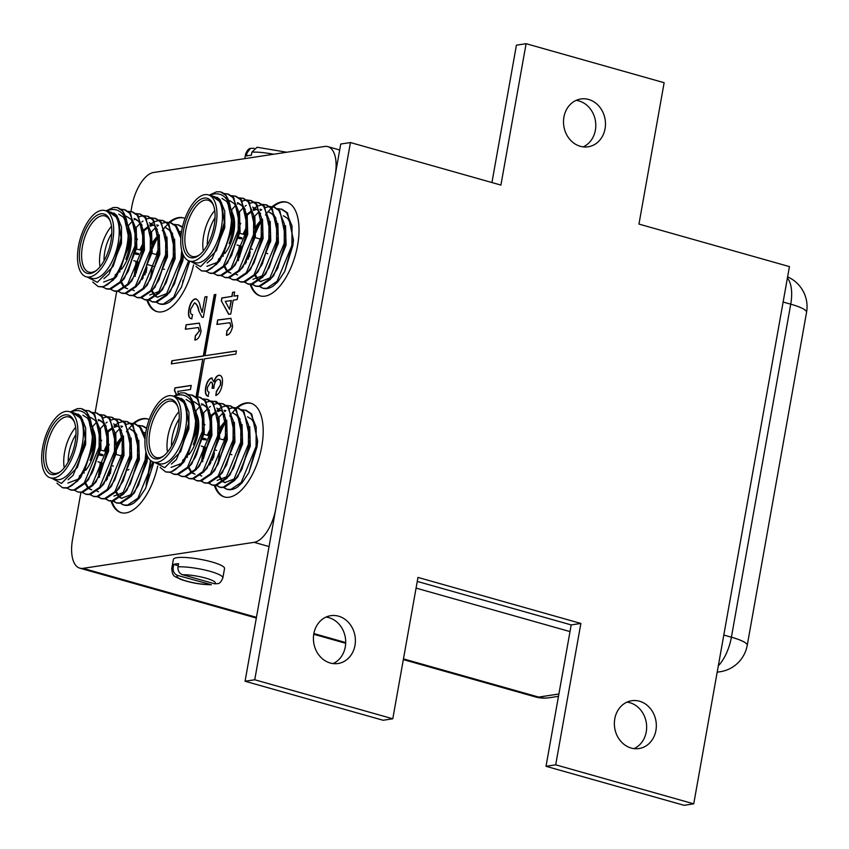 <?xml version="1.0" encoding="UTF-8"?>
<svg xmlns="http://www.w3.org/2000/svg" width="849" height="849" viewBox="0 0 849 849"><rect width="100%" height="100%" fill="white"/><g stroke="black" fill="none" stroke-linecap="round" stroke-linejoin="round"><path stroke-width="1.27" d="M605.061 128.708A24.186 20.907 -98.6 0 1 588.124 146.803A24.186 20.907 -98.6 0 1 563.916 117.077A24.186 20.907 -98.6 0 1 580.854 98.983A24.186 20.907 -98.6 0 1 605.061 128.708M576.11 100.384A24.186 20.907 -98.6 0 1 595.382 130.173A24.186 20.907 -98.6 0 1 583.189 146.877M354.978 645.399A24.186 20.907 -98.6 0 1 338.04 663.504A24.186 20.907 -98.6 0 1 313.833 633.779A24.186 20.907 -98.6 0 1 330.77 615.684A24.186 20.907 -98.6 0 1 354.978 645.399M326.027 617.085A24.186 20.907 -98.6 0 1 345.288 646.874A24.186 20.907 -98.6 0 1 333.095 663.578M655.916 730.448A24.186 20.907 -98.6 0 1 638.989 748.553A24.186 20.907 -98.6 0 1 614.782 718.827A24.186 20.907 -98.6 0 1 631.709 700.722A24.186 20.907 -98.6 0 1 655.916 730.448M626.976 702.123A24.186 20.907 -98.6 0 1 646.238 731.923A24.186 20.907 -98.6 0 1 634.044 748.616M693.739 803.833L555.692 764.822L580.875 623.442L417.973 577.416L392.79 718.785L254.742 679.773L350.446 142.547L500.91 185.071L526.093 43.692L664.141 82.703L638.957 224.083L789.432 266.607L693.739 803.833L684.061 805.308L546.013 766.297L571.197 624.917L417.262 581.416M392.79 718.785L383.111 720.26L245.064 681.248L340.757 144.022L350.446 142.547M491.942 182.535L516.415 45.167L526.093 43.692M546.013 766.297L555.692 764.822M571.197 624.917L580.875 623.442M245.064 681.248L254.742 679.773M99.8 455.244L102.644 455.595A8.119 3.799 -74.2 0 0 102.814 454.65L100.097 453.886M130.534 458.492A6.007 2.812 105.8 0 1 131.404 459.288M128.963 469.455A6.007 2.812 105.8 0 1 127.764 470.049A6.007 2.812 105.8 0 1 127.721 470.059M99.895 454.82L102.644 455.595M135.617 254.18L138.461 254.52A8.119 3.799 -74.2 0 0 138.631 253.586L135.914 252.811M135.713 253.745L138.461 254.52M238.877 238.463L241.721 238.813A8.119 3.799 -74.2 0 0 241.891 237.869L239.185 237.104M238.972 238.038L241.721 238.813M203.06 439.538L205.904 439.888A8.119 3.799 -74.2 0 0 206.074 438.944L203.367 438.18M203.155 439.103L205.904 439.888M173.737 564.436A25.969 4.776 10.1 0 1 175.764 563.959A25.969 4.776 10.1 0 1 178.577 563.704L178.014 566.845A25.969 4.776 10.1 0 1 206.668 570.443A25.969 4.776 10.1 0 1 222.863 577.904L224.539 568.469A25.969 4.776 -169.9 0 0 206.063 560.489A25.969 4.776 -169.9 0 0 176.889 557.676A25.969 4.776 -169.9 0 0 173.398 559.364L171.721 568.788A25.969 4.776 10.1 0 1 173.175 567.578L173.737 564.436L178.216 565.71M273.601 154.231A25.969 4.776 -169.9 0 0 251.888 152.141L251.325 155.282A25.969 4.776 -169.9 0 0 248.513 155.537A25.969 4.776 -169.9 0 0 246.486 156.014L247.048 152.873A25.969 4.776 -169.9 0 0 245.594 154.083C247.155 150.379 248.789 148.469 250.487 148.363L247.048 152.873M214.351 485.501A48.701 22.785 -74.2 0 0 224.338 496.952A48.701 22.785 -74.2 0 0 229.188 497.217A48.701 22.785 -74.2 0 0 260.77 451.35A48.701 22.785 -74.2 0 0 250.826 403.233A48.701 22.785 -74.2 0 0 245.977 402.967A48.701 22.785 -74.2 0 0 236.425 407.669M251.23 403.349A48.701 22.785 -74.2 0 0 246.804 403.201A48.701 22.785 -74.2 0 0 237.317 407.849M250.168 284.426A48.701 22.785 -74.2 0 0 260.155 295.887A48.701 22.785 -74.2 0 0 265.005 296.142A48.701 22.785 -74.2 0 0 296.588 250.285A48.701 22.785 -74.2 0 0 286.644 202.158A48.701 22.785 -74.2 0 0 281.794 201.892A48.701 22.785 -74.2 0 0 272.242 206.604M287.047 202.285A48.701 22.785 -74.2 0 0 282.621 202.126A48.701 22.785 -74.2 0 0 273.134 206.785M146.898 300.143A48.701 22.785 -74.2 0 0 156.895 311.594A48.701 22.785 -74.2 0 0 161.745 311.859A48.701 22.785 -74.2 0 0 193.561 264.941M184.997 218.469A48.701 22.785 -74.2 0 0 183.373 217.864A48.701 22.785 -74.2 0 0 178.534 217.599A48.701 22.785 -74.2 0 0 168.983 222.311M183.787 217.991A48.701 22.785 -74.2 0 0 179.362 217.843A48.701 22.785 -74.2 0 0 169.874 222.491M111.092 501.207A48.701 22.785 -74.2 0 0 121.078 512.658A48.701 22.785 -74.2 0 0 125.928 512.923A48.701 22.785 -74.2 0 0 157.744 466.005M149.18 419.544A48.701 22.785 -74.2 0 0 147.567 418.939A48.701 22.785 -74.2 0 0 142.717 418.674A48.701 22.785 -74.2 0 0 133.166 423.375M147.97 419.066A48.701 22.785 -74.2 0 0 143.545 418.907A48.701 22.785 -74.2 0 0 134.057 423.555M224.762 253.554A25.969 12.151 -74.2 0 0 233.125 214.744L232.01 211.868A29.216 13.669 105.8 0 1 229.113 243.61M220.379 257.512A29.216 13.669 105.8 0 1 218.405 259.242M204.163 198.104A30.84 14.433 105.8 0 1 213.322 204.853A30.84 14.433 105.8 0 1 199.09 255.209A30.84 14.433 105.8 0 1 193.53 257.799A30.84 14.433 105.8 0 1 183.522 230.291A30.84 14.433 105.8 0 1 204.163 198.104M213.619 205.691A29.216 13.669 -74.2 0 0 208.175 200.226A29.216 13.669 -74.2 0 0 205.267 200.067A29.216 13.669 -74.2 0 0 186.313 227.585A29.216 13.669 -74.2 0 0 192.288 256.462A29.216 13.669 -74.2 0 0 195.196 256.621A29.216 13.669 -74.2 0 0 199.78 254.658M189.497 261.067L195.015 262.628A34.416 16.099 -74.2 0 0 198.443 262.819A34.416 16.099 -74.2 0 0 220.761 230.408A34.416 16.099 -74.2 0 0 213.736 196.395L208.207 194.835A34.416 16.099 -74.2 0 0 204.779 194.654A34.416 16.099 -74.2 0 0 182.461 227.065A34.416 16.099 -74.2 0 0 189.497 261.067A34.416 16.099 -74.2 0 0 192.914 261.259A34.416 16.099 -74.2 0 0 215.243 228.848A34.416 16.099 -74.2 0 0 208.207 194.835M209.3 195.143L216.442 191.842L220.018 191.789A40.582 18.986 105.8 0 1 220.655 191.948A40.582 18.986 105.8 0 1 230.217 206.296C226.747 196.671 221.09 192.606 213.248 194.113L209.905 195.323M211.815 195.854L221.685 202.996L224.316 222.374L216.357 250.72L200.576 266.618L190.813 261.492M220.676 191.948L226.174 195.567L232.117 222.714L231.48 228.413L223.308 254.265L216.622 264.315L206.233 271.287L201.5 270.873L196.002 266.374M230.217 206.296C236.224 229.495 219.679 269.812 205.278 271.022L201.5 270.873M277.57 208.663L282.048 209.3L287.535 212.908L293.467 240.055L292.831 245.743L284.67 271.595L277.973 281.656L273.198 286.071A40.582 18.986 105.8 0 1 267.233 288.522A40.582 18.986 105.8 0 1 263.19 288.31A40.582 18.986 105.8 0 1 259.762 286.484M281.093 209.024L286.569 212.643L292.035 226.067L291.876 245.478L277.018 281.38L266.628 288.352L262.861 288.214L259.709 286.495M269.897 206.487L274.386 207.135L279.862 210.743L285.795 237.879L285.168 243.578L276.997 269.43L270.3 279.48L259.921 286.463L256.143 286.315L252.047 284.33M255.666 286.166L252.588 284.224M256.016 229.909L261.768 220.634M273.42 206.859L278.907 210.467L284.362 223.903L284.203 243.313L269.345 279.215L258.966 286.187L255.188 286.049M255.093 229.57L261.619 219.297M262.235 204.322L266.713 204.959L272.189 208.578L278.132 235.714L277.496 241.413L269.324 267.265L262.638 277.315L252.249 284.298L248.481 284.15L244.374 282.165M248.004 284.001L244.915 282.059M240.225 252.885L241.53 246.252M245.149 234.802L245.711 233.422M265.758 204.694L271.234 208.302L276.7 221.738L276.541 241.137L261.672 277.05L251.293 284.022L247.515 283.874M238.473 260.632L238.58 258.733M238.813 256.058L240.564 245.987M244.194 234.526L246.199 229.888M254.742 216.155L258.733 211.963M260.463 210.52L261.683 209.639M265.44 207.57L269.366 206.53M254.562 202.158L259.041 202.794L264.527 206.403L270.46 233.549L269.823 239.248L261.662 265.1L254.965 275.15L244.586 282.123L240.808 281.985L236.701 279.99M240.331 281.826L237.253 279.894M247.239 215.232L251.516 210.541M253.087 209.162L254.689 207.931M254.87 207.803L257.534 206.211M258.138 205.925L262.118 204.705M258.085 202.529L263.561 206.137L269.027 219.573L268.868 238.972L254.01 274.874L243.621 281.857L239.853 281.709M239.853 225.049L240.723 223.414M246.889 199.993L251.378 200.629L256.854 204.238L262.787 231.384L262.161 237.073L253.989 262.935L247.292 272.985L236.913 279.958L233.135 279.809L229.039 277.825M250.413 200.353L255.899 203.972L261.354 217.397L261.195 236.807L246.337 272.709L235.958 279.692L232.18 279.544M223.138 256.302L223.181 255.326M239.407 211.815L243.886 207.209M245.117 206.19L246.242 205.373M250.105 203.229L254.031 202.2M239.227 197.817L243.705 198.464L249.182 202.073L255.125 229.209L254.488 234.908L246.316 260.76L239.63 270.82L229.241 277.793L225.473 277.644L221.366 275.66M242.75 198.188L248.226 201.807L253.692 215.232L253.533 234.642L238.665 270.544L228.285 277.517L224.507 277.379M231.735 209.65L235.725 205.469M237.455 204.025L238.569 203.198M242.432 201.064L246.114 200.067M231.554 195.652L236.033 196.289L241.519 199.908L247.452 227.044L246.815 232.743L238.654 258.595L231.957 268.645L221.578 275.628L217.8 275.479L213.693 273.495M235.077 196.023L240.554 199.632L246.019 213.067L245.86 232.467L231.002 268.38L220.613 275.352L216.845 275.203M223.881 193.487L228.37 194.124L233.846 197.743L239.779 224.879L239.153 230.578L230.981 256.43L224.285 266.48L213.906 273.452L210.127 273.314L206.031 271.33M227.405 193.859L232.891 197.467L238.346 210.902L238.187 230.302L223.329 266.215L212.95 273.187L209.172 273.038M277.994 208.971L281.571 209.172M262.659 204.641L266.225 204.842M247.324 200.3L250.89 200.502M239.651 198.135L243.217 198.337M231.979 195.97L235.555 196.172M224.316 193.805L227.882 194.007M188.945 454.618A25.969 12.151 -74.2 0 0 197.308 415.808L196.193 412.932A29.216 13.669 105.8 0 1 193.296 444.674M184.562 458.577A29.216 13.669 105.8 0 1 182.588 460.307M168.346 399.179A30.84 14.433 105.8 0 1 177.505 405.928A30.84 14.433 105.8 0 1 163.273 456.274A30.84 14.433 105.8 0 1 157.723 458.874A30.84 14.433 105.8 0 1 147.705 431.356A30.84 14.433 105.8 0 1 168.346 399.179M177.802 406.756A29.216 13.669 -74.2 0 0 172.358 401.301A29.216 13.669 -74.2 0 0 169.45 401.142A29.216 13.669 -74.2 0 0 150.496 428.66A29.216 13.669 -74.2 0 0 156.471 457.526A29.216 13.669 -74.2 0 0 159.379 457.685A29.216 13.669 -74.2 0 0 163.963 455.722M153.68 462.143L159.198 463.703A34.416 16.099 -74.2 0 0 162.626 463.883A34.416 16.099 -74.2 0 0 184.944 431.472A34.416 16.099 -74.2 0 0 177.919 397.47L172.389 395.91A34.416 16.099 -74.2 0 0 168.962 395.719A34.416 16.099 -74.2 0 0 146.644 428.129A34.416 16.099 -74.2 0 0 153.68 462.143A34.416 16.099 -74.2 0 0 157.107 462.323A34.416 16.099 -74.2 0 0 179.426 429.912A34.416 16.099 -74.2 0 0 172.389 395.91M173.483 396.218L180.625 392.917L184.201 392.864A40.582 18.986 105.8 0 1 184.838 393.013A40.582 18.986 105.8 0 1 194.4 407.371C190.929 397.735 185.273 393.681 177.441 395.188L174.087 396.387M175.998 396.929L185.867 404.06L188.499 423.449L180.54 451.795L164.759 467.682L154.996 462.567M184.838 393.013L190.356 396.642L196.299 423.778L195.663 429.477L187.491 455.329L180.805 465.379L170.416 472.362L165.682 471.938L160.185 467.438M194.4 407.371C200.406 430.57 183.862 470.887 169.46 472.086L165.682 471.938M241.753 409.727L246.231 410.364L251.718 413.983L257.65 441.119L257.024 446.818L248.853 472.67L242.156 482.72L237.38 487.135A40.582 18.986 105.8 0 1 231.416 489.597A40.582 18.986 105.8 0 1 227.373 489.374A40.582 18.986 105.8 0 1 223.945 487.559M245.276 410.099L250.752 413.707L256.218 427.143L256.058 446.542L241.201 482.455L230.811 489.427L227.044 489.279L223.892 487.57M234.08 407.562L238.569 408.199L244.045 411.807L249.988 438.954L249.351 444.653L241.18 470.505L234.483 480.555L224.104 487.528L220.326 487.39L216.23 485.395M219.859 487.23L216.771 485.299M220.199 430.984L225.951 421.698M237.603 407.923L243.09 411.542L248.545 424.978L248.396 444.377L233.528 480.279L223.149 487.262L219.371 487.114M219.275 430.645L225.813 420.372M226.418 405.398L230.896 406.034L236.372 409.642L242.315 436.789L241.678 442.478L233.507 468.33L226.821 478.39L216.431 485.363L212.664 485.214L208.557 483.23M212.186 485.066L209.098 483.123M204.407 453.95L205.713 447.327M209.342 435.866L209.894 434.486M229.941 405.758L235.417 409.377L240.883 422.802L240.723 442.212L225.855 478.114L215.476 485.087L211.698 484.949M202.656 461.707L202.762 459.808M202.996 457.123L204.758 447.052M208.376 435.601L210.382 430.963M218.925 417.22L222.916 413.038M224.645 411.595L225.866 410.704M229.623 408.634L233.549 407.605M218.745 403.222L223.223 403.869L228.71 407.478L234.642 434.614L234.016 440.313L225.845 466.165L219.148 476.215L208.769 483.198L204.991 483.049L200.884 481.065M204.513 482.901L201.436 480.959M203.866 427.174L203.304 432.905L196.289 455.234M211.433 416.307L215.699 411.606M217.27 410.226L218.872 409.006M219.053 408.878L221.727 407.287M222.321 407L226.301 405.78M222.268 403.593L227.744 407.202L233.21 420.637L233.05 440.047L218.193 475.949L207.803 482.922L204.036 482.784M204.036 426.124L204.906 424.489M211.072 401.057L215.561 401.694L221.037 405.313L226.98 432.449L226.343 438.148L218.172 464L211.475 474.05L201.096 481.033L197.318 480.884L193.222 478.9M214.595 401.428L220.082 405.037L225.537 418.472L225.388 437.872L210.52 473.784L200.141 480.757L196.363 480.608M187.321 457.367L187.364 456.401M203.59 412.89L208.069 408.273M209.31 407.255L210.425 406.438M214.288 404.304L218.214 403.264M203.41 398.892L207.888 399.529L213.364 403.137L219.307 430.284L218.671 435.983L210.499 461.835L203.813 471.885L193.423 478.857L189.656 478.719L185.549 476.724M206.933 399.263L212.409 402.872L217.875 416.307L217.715 435.707L202.847 471.609L192.468 478.592L188.69 478.443M195.917 410.725L199.908 406.533M201.638 405.09L202.762 404.273M206.615 402.129L210.297 401.131M195.737 396.727L200.215 397.364L205.702 400.972L211.634 428.119L211.008 433.807L202.837 459.67L196.14 469.72L185.761 476.692L181.983 476.544L177.876 474.559M199.26 397.088L204.736 400.707L210.202 414.132L210.043 433.542L195.185 469.444L184.795 476.427L181.028 476.278M188.064 394.552L192.553 395.199L198.029 398.807L203.972 425.943L203.335 431.642L195.164 457.494L188.467 467.555L178.088 474.527L174.31 474.379L170.214 472.394M191.587 394.923L197.074 398.542L202.529 411.967L202.38 431.377L187.512 467.279L177.133 474.251L173.355 474.113M242.177 410.046L245.754 410.247M226.842 405.705L230.419 405.907M211.507 401.375L215.073 401.577M203.834 399.21L207.411 399.401M196.161 397.035L199.738 397.236M188.499 394.87L192.065 395.072M121.503 269.26A25.969 12.151 -74.2 0 0 129.865 230.45L128.751 227.574A29.216 13.669 105.8 0 1 125.843 259.316M117.12 273.219A29.216 13.669 105.8 0 1 115.146 274.949M100.904 213.821A30.84 14.433 105.8 0 1 110.062 220.56A30.84 14.433 105.8 0 1 95.831 270.916A30.84 14.433 105.8 0 1 90.27 273.505A30.84 14.433 105.8 0 1 80.262 245.998A30.84 14.433 105.8 0 1 100.904 213.821M110.359 221.398A29.216 13.669 -74.2 0 0 104.915 215.933A29.216 13.669 -74.2 0 0 102.007 215.773A29.216 13.669 -74.2 0 0 83.053 243.292A29.216 13.669 -74.2 0 0 89.028 272.168A29.216 13.669 -74.2 0 0 91.936 272.327A29.216 13.669 -74.2 0 0 96.521 270.364M86.227 276.774L91.756 278.334A34.416 16.099 -74.2 0 0 95.184 278.525A34.416 16.099 -74.2 0 0 117.502 246.114A34.416 16.099 -74.2 0 0 110.466 212.112L104.947 210.552A34.416 16.099 -74.2 0 0 101.519 210.361A34.416 16.099 -74.2 0 0 79.201 242.772A34.416 16.099 -74.2 0 0 86.227 276.774A34.416 16.099 -74.2 0 0 89.654 276.965A34.416 16.099 -74.2 0 0 111.983 244.554A34.416 16.099 -74.2 0 0 104.947 210.552M106.04 210.86L113.182 207.559L116.759 207.496A40.582 18.986 105.8 0 1 117.395 207.655A40.582 18.986 105.8 0 1 126.957 222.013C123.476 212.377 117.831 208.313 109.988 209.82L106.645 211.03M108.555 211.571L118.425 218.702L121.046 238.091L113.087 266.437L97.306 282.324L87.553 277.198M117.395 207.655L122.914 211.284L128.857 238.42L128.22 244.119L120.049 269.971L113.352 280.021L102.973 286.994L98.24 286.58L92.743 282.08M126.957 222.013C132.953 245.212 116.419 285.529 102.018 286.729L98.24 286.58M189.624 261.11L181.399 287.312L174.714 297.362L169.938 301.777A40.582 18.986 105.8 0 1 163.963 304.239A40.582 18.986 105.8 0 1 159.93 304.016A40.582 18.986 105.8 0 1 156.503 302.202M188.669 260.792L173.748 297.086L163.369 304.069L159.591 303.921L156.449 302.202M182.556 253.331L181.909 259.285L173.737 285.137L167.041 295.197L156.662 302.17L152.884 302.021L148.777 300.037M152.406 301.873L149.328 299.93M152.756 245.616L158.508 236.34M181.728 250.529L180.943 259.019L166.086 294.921L155.696 301.894L151.929 301.756M151.833 245.276L158.36 235.003M158.965 220.029L163.454 220.676L168.93 224.285L174.873 251.421L174.236 257.12L166.064 282.972L159.368 293.022L148.989 300.005L145.211 299.856L141.114 297.872M144.744 299.708L141.656 297.766M136.965 268.592L138.27 261.97M141.889 250.508L142.452 249.128M162.499 220.4L167.975 224.009L173.429 237.444L173.281 256.854L158.413 292.756L148.034 299.729L144.256 299.591M135.214 276.339L135.309 274.45M135.553 271.765L137.305 261.694M140.934 250.232L142.94 245.594M151.483 231.862L155.473 227.681M157.203 226.237L158.413 225.346M162.18 223.276L166.107 222.247M151.302 217.864L155.781 218.501L161.257 222.12L167.2 249.256L166.563 254.955L158.392 280.807L151.706 290.857L141.316 297.84L137.549 297.691L133.442 295.707M137.071 297.543L133.983 295.601M143.98 230.939L148.257 226.248M149.817 224.868L151.43 223.637M151.61 223.52L154.274 221.918M154.879 221.631L158.859 220.411M154.826 218.235L160.302 221.844L165.767 235.279L165.608 254.679L150.74 290.591L140.361 297.564L136.583 297.415M136.593 240.755L137.464 239.121M143.63 215.699L148.108 216.336L153.595 219.944L159.527 247.091L158.901 252.79L150.729 278.642L144.033 288.692L133.654 295.664L129.876 295.526L125.769 293.531M147.153 216.071L152.629 219.679L158.094 233.114L157.935 252.514L143.078 288.416L132.688 295.399L128.921 295.25M119.868 272.009L119.921 271.043M136.148 227.532L140.616 222.916M141.857 221.897L142.982 221.08M146.845 218.936L150.772 217.906M135.957 213.534L140.446 214.171L145.922 217.779L151.865 244.926L151.228 250.614L143.057 276.477L136.36 286.527L125.981 293.499L122.203 293.351L118.107 291.366M139.48 213.895L144.967 217.514L150.422 230.939L150.273 250.349L135.405 286.251L125.026 293.234L121.248 293.085M128.475 225.356L132.465 221.175M134.195 219.732L135.309 218.915M139.172 216.771L142.844 215.773M128.295 211.359L132.773 212.006L138.249 215.614L144.192 242.75L143.555 248.449L135.384 274.301L128.698 284.362L118.308 291.334L114.541 291.186L110.434 289.201M131.818 211.73L137.294 215.349L142.759 228.774L142.6 248.184L127.732 284.086L117.353 291.058L113.575 290.92M120.622 209.194L125.1 209.83L130.587 213.449L136.519 240.585L135.893 246.284L127.721 272.136L121.025 282.186L110.646 289.169L106.868 289.021L102.761 287.036M124.145 209.565L129.621 213.173L135.087 226.609L134.927 246.008L120.07 281.921L109.68 288.893L105.913 288.745M174.735 224.677L178.311 224.879M174.31 224.369L178.789 225.006L182.493 226.916M177.834 224.73L182.386 227.383M166.637 222.205L171.116 222.841L176.603 226.45L181.07 235.353M170.161 222.565L175.647 226.184L180.837 238.155M159.4 220.347L162.966 220.549M144.054 216.017L147.63 216.208M136.392 213.842L139.958 214.044M128.719 211.677L132.295 211.879M121.046 209.512L124.623 209.714M85.685 470.325A25.969 12.151 -74.2 0 0 94.048 431.525L92.934 428.639A29.216 13.669 105.8 0 1 90.036 460.391M81.302 474.283A29.216 13.669 105.8 0 1 79.328 476.013M65.086 414.885A30.84 14.433 105.8 0 1 74.245 421.635A30.84 14.433 105.8 0 1 60.014 471.991A30.84 14.433 105.8 0 1 54.453 474.58A30.84 14.433 105.8 0 1 44.445 447.062A30.84 14.433 105.8 0 1 65.086 414.885M74.542 422.473A29.216 13.669 -74.2 0 0 69.098 417.008A29.216 13.669 -74.2 0 0 66.19 416.848A29.216 13.669 -74.2 0 0 47.236 444.367A29.216 13.669 -74.2 0 0 53.211 473.243A29.216 13.669 -74.2 0 0 56.119 473.402A29.216 13.669 -74.2 0 0 60.704 471.428M50.42 477.849L55.938 479.409A34.416 16.099 -74.2 0 0 59.366 479.589A34.416 16.099 -74.2 0 0 81.684 447.19A34.416 16.099 -74.2 0 0 74.648 413.176L69.13 411.616A34.416 16.099 -74.2 0 0 65.702 411.425A34.416 16.099 -74.2 0 0 43.384 443.836A34.416 16.099 -74.2 0 0 50.42 477.849A34.416 16.099 -74.2 0 0 53.837 478.029A34.416 16.099 -74.2 0 0 76.166 445.629A34.416 16.099 -74.2 0 0 69.13 411.616M70.223 411.924L77.365 408.624L80.942 408.571A40.582 18.986 105.8 0 1 81.578 408.719A40.582 18.986 105.8 0 1 91.14 423.078C87.659 413.452 82.013 409.388 74.171 410.895L70.828 412.094M72.738 412.635L82.608 419.777L85.24 439.156L77.28 467.502L61.499 483.389L51.736 478.274M81.578 408.719L87.097 412.349L93.04 439.485L92.403 445.184L84.231 471.036L77.535 481.096L67.156 488.069L63.378 487.92M91.14 423.078C97.136 446.277 80.602 486.594 66.201 487.793L62.423 487.655L56.925 483.145M153.807 462.174L145.593 488.377L138.896 498.427L134.121 502.841A40.582 18.986 105.8 0 1 128.157 505.304A40.582 18.986 105.8 0 1 124.113 505.081A40.582 18.986 105.8 0 1 120.685 503.266M152.862 461.856L137.931 498.161L127.552 505.134L123.784 504.985L120.632 503.277M146.739 454.395L146.092 460.36L137.92 486.212L131.224 496.262L120.845 503.234L117.066 503.096L112.97 501.112M116.589 502.948L113.511 501.006M116.939 446.691L122.691 437.405M145.911 451.604L145.126 460.084L130.268 495.996L119.889 502.969L116.111 502.82M116.016 446.351L122.543 436.078M123.158 421.104L127.637 421.741L133.113 425.349L139.056 452.496L138.419 458.195L130.247 484.047L123.551 494.097L113.172 501.069L109.394 500.921L105.297 498.936M108.927 500.772L105.838 498.841M101.148 469.656L102.453 463.034M106.072 451.572L106.634 450.193M108.088 446.935L109.277 444.526M126.681 421.465L132.157 425.084L137.623 438.509L137.464 457.919L122.596 493.821L112.217 500.804L108.439 500.655M99.397 477.414L99.503 475.514M99.736 472.84L101.487 462.758M105.117 451.307L107.123 446.67M115.666 432.937L119.656 428.745M121.386 427.302L122.606 426.41M126.363 424.341L130.29 423.311M115.485 418.939L119.964 419.576L125.45 423.184L131.383 450.331L130.746 456.019L122.585 481.871L115.889 491.932L105.509 498.904L101.731 498.756L97.624 496.771M101.254 498.607L98.176 496.665M100.606 442.881L100.033 448.612L93.029 470.94M108.163 432.014L112.439 427.323M114.01 425.933L115.613 424.712M115.793 424.585L118.457 422.993M119.062 422.706L123.041 421.486M119.009 419.3L124.485 422.919L129.95 436.344L129.791 455.754L114.923 491.656L104.544 498.628L100.766 498.49M100.776 441.83L101.647 440.196M107.812 416.763L112.301 417.411L117.778 421.019L123.71 448.155L123.084 453.854L114.912 479.706L108.216 489.756L97.837 496.739L94.059 496.591L89.962 494.606M111.336 417.135L116.822 420.743L122.277 434.179L122.118 453.589L107.261 489.491L96.882 496.463L93.103 496.325M84.051 473.073L84.104 472.108M100.331 428.596L104.809 423.98M106.04 422.972L107.165 422.144M111.028 420.011L114.955 418.982M100.15 414.599L104.629 415.235L110.105 418.854L116.048 445.99L115.411 451.689L107.239 477.541L100.543 487.591L90.164 494.574L86.386 494.426L82.289 492.441M103.674 414.97L109.15 418.578L114.615 432.014L114.456 451.413L99.588 487.326L89.209 494.298L85.431 494.15M92.658 426.431L96.648 422.24M98.378 420.796L99.492 419.979M103.355 417.846L107.027 416.838M92.477 412.434L96.956 413.07L102.442 416.679L108.375 443.825L107.738 449.524L99.577 475.376L92.881 485.426L82.502 492.399L77.768 491.985M96.001 412.805L101.477 416.413L106.942 429.849L106.783 449.248L91.915 485.15L81.536 492.133L77.758 491.985L74.616 490.266M84.804 410.269L89.294 410.905L94.77 414.514L100.702 441.66L100.076 447.349L91.904 473.211L85.208 483.261L74.829 490.234L71.051 490.085L66.954 488.101M88.328 410.629L93.815 414.248L99.269 427.673L99.11 447.083L84.253 482.985L73.874 489.969L70.096 489.82M138.918 425.752L142.494 425.954M138.493 425.434L142.972 426.071L146.675 427.992M142.016 425.805L146.569 428.458M130.82 423.269L135.309 423.906L140.785 427.525L145.253 436.418M134.344 423.64L139.83 427.249L145.03 439.22M123.583 421.412L127.148 421.613M108.248 417.082L111.813 417.284M100.575 414.917L104.14 415.119M92.902 412.741L96.478 412.943M85.24 410.576L88.805 410.778M191.672 318.768C188.807 318.417 187.873 315.255 188.892 309.28C190.006 303.411 192.086 299.93 195.132 298.827C197.785 299.368 199.494 301.968 200.258 306.616L202.158 312.474L204.927 296.938L207.018 296.619L203.314 317.388L201.945 317.186L198.592 310.564C197.944 306.478 196.554 303.921 194.432 302.891L190.76 309.089C190.155 312.814 190.77 314.671 192.606 314.661L191.672 318.768L190.876 318.64M203.314 317.388L201.945 317.186L198.592 310.564M195.153 302.976L194.432 302.891M192.023 314.661L192.606 314.661M191.948 318.842C189.083 318.492 188.149 315.34 189.168 309.365C190.282 303.496 192.362 300.005 195.408 298.901L196.13 298.869M176.284 394.456L174.416 390.508L174.883 387.887L191.205 385.404L190.473 389.479L177.759 391.41L178.332 393.543M232.647 326.186C231.448 331.917 229.368 334.952 226.396 335.281L226.938 330.834L230.801 326.292L229.877 322.716L216.888 324.435L217.684 319.956L230.886 318.311L232.647 326.186M197.626 396.77L204.386 358.862L235.852 354.075L236.404 350.934L204.949 355.72L215.858 294.454L214.245 294.699L203.335 355.964L171.869 360.751L171.307 363.892L202.773 359.106L196.077 396.706M220.538 430.326A48.701 22.785 -74.2 0 0 220.199 431.112M212.897 456.72A48.701 22.785 -74.2 0 0 212.462 460.19M256.356 229.262A48.701 22.785 -74.2 0 0 256.016 230.047M248.715 255.645A48.701 22.785 -74.2 0 0 248.269 259.115M153.096 244.968A48.701 22.785 -74.2 0 0 152.756 245.754M145.455 271.351A48.701 22.785 -74.2 0 0 145.009 274.821M117.279 446.033A48.701 22.785 -74.2 0 0 116.939 446.818M109.638 472.426A48.701 22.785 -74.2 0 0 109.192 475.896M80.888 492.547L72.547 539.38A32.464 15.186 -74.2 0 0 79.859 568.172A32.464 15.186 -74.2 0 0 83.085 568.342L254.116 542.331A32.464 15.186 -74.2 0 0 275.851 508.455L335.164 175.435A32.464 15.186 -74.2 0 0 327.863 146.654A32.464 15.186 -74.2 0 0 324.626 146.474L153.605 172.496A32.464 15.186 -74.2 0 0 131.871 206.36L130.948 211.528M116.706 291.483L95.13 412.593M237.922 295.484L237.189 299.559L233.22 300.164L230.748 314.013L228.657 314.332L221.302 300.79L221.812 297.935L231.851 296.407L232.573 292.332L234.664 292.014L233.942 296.089L237.922 295.484M208.154 396.303C205.691 395.687 204.853 392.8 205.628 387.643C206.689 382.305 208.61 379.079 211.39 377.975L213.852 381.817C215.126 377.826 216.824 375.629 218.936 375.247C222.024 375.407 223.117 378.643 222.183 384.947C221.005 390.667 218.883 394.201 215.826 395.528L216.336 391.485L220.326 385.085C220.878 381.201 220.167 379.27 218.193 379.323C216.251 379.885 214.882 382.029 214.097 385.733L213.852 388.333L212.038 388.205L212.165 387.611C212.802 384.119 212.324 382.262 210.732 382.039L207.538 387.229C207.082 390.285 207.602 391.941 209.087 392.196L207.931 396.239M219.095 379.397L218.193 379.323M211.443 382.114L210.732 382.039M208.43 396.377C205.967 395.772 205.129 392.885 205.904 387.717C206.965 382.379 208.886 379.153 211.666 378.049L212.101 378.007M213.852 381.817L214.128 381.891C215.402 377.901 217.1 375.714 219.212 375.322L219.997 375.29M201.096 330.993C199.897 336.724 197.817 339.749 194.845 340.078L195.387 335.631L199.25 331.089L198.316 327.523L185.337 329.242L186.133 324.764L199.335 323.108L201.096 330.993M211.719 417.368L211.921 415.713M214.213 401.322L216.092 401.397L217.503 402.468M204.949 355.72L236.383 351.051M78.012 414.025L80.931 416.392L85.696 427.917L85.653 444.547L73.12 475.323L68.09 479.77M92.764 427.206L93.326 446.712L80.793 477.488L78.83 479.547M100.437 429.382L100.999 448.877L88.466 479.653L86.492 481.712M99.195 419.788L103.939 422.898L106.231 426.357M108.11 431.547L108.661 451.042L96.128 481.818L94.165 483.877M115.772 433.712L116.334 453.217L103.801 483.994L101.838 486.053M91.819 489.873L89.548 488.727M87.925 487.114L85.664 482.731M113.575 423.853L119.285 427.227L121.566 430.698M123.445 435.877L124.007 455.382L111.474 486.159L109.5 488.217M108.152 431.918L112.875 428.119M114.435 427.27L117.576 426.177M120.855 426.018L122.203 426.294M131.117 438.052L131.669 457.547L119.136 488.324L117.173 490.382M99.683 472.946L101.254 462.694M104.947 451.254L107.144 446.51M137.825 439.941L133.664 431.292L128.921 428.193L134.62 431.568L136.901 435.028M138.78 440.217L139.342 459.712L126.809 490.489L124.845 492.547M107.218 479.345L107.802 476.427M116.992 444.77L122.659 437.129M147.567 456.359L147.015 461.888L134.482 492.653L132.508 494.723M122.023 498.384L120.218 497.387M118.605 495.784L116.334 491.401M145.699 433.022L144.256 432.523L145.688 433.064M85.218 439.411L84.698 444.271L77.482 467.099M82.905 415.182L87.649 418.292L91.809 426.941M92.934 440.716L92.371 446.447L84.794 469.932M77.864 479.271L67.856 483.102M90.567 417.358L95.311 420.457L99.482 429.106M91.904 473.211L92.467 472.097M98.24 419.523L102.984 422.622L107.144 431.271M108.279 445.046L107.706 450.777L100.14 474.262M115.942 447.211L115.379 452.942L108.332 475.44M90.864 489.597L89.294 488.928M87.362 487.305L85.059 483.431M123.614 449.386L123.041 455.106L114.912 479.706M98.526 491.773L96.966 491.093M108.014 430.857L112.535 427.482M114.244 426.654L117.162 425.805M131.287 451.551L130.714 457.282L123.147 480.767M98.601 475.122L100.299 462.429M103.992 450.989L107.388 443.995M139.056 452.496L138.387 459.447L130.247 484.047M123.88 492.282L113.872 496.103M106.305 480.736L106.263 479.356M116.971 442.998L122.532 435.983M146.622 455.881L146.049 461.612L138.483 485.097M131.553 494.447L121.534 498.267L119.974 497.599M118.032 495.975L115.74 492.102M145.593 488.377L153.881 462.196M64.237 467.81A29.216 13.669 105.8 0 1 75.657 427.408M75.964 434.486A25.969 12.151 -74.2 0 0 68.207 461.941M113.819 212.961L116.748 215.328L121.513 226.842L121.471 243.472L108.937 274.248L103.907 278.705M128.581 226.142L129.144 245.648L116.61 276.413L114.636 278.483M136.254 228.307L136.816 247.812L124.283 278.589L122.309 280.648M135.012 218.724L139.756 221.833L142.048 225.293M143.927 230.472L144.479 249.977L131.945 280.754L129.982 282.813M151.589 232.647L152.151 252.142L139.618 282.919L137.644 284.977M127.637 288.798L125.365 287.652M123.742 286.039L121.481 281.666M149.392 222.788L155.102 226.163L157.383 229.623M159.262 234.812L159.824 254.318L147.291 285.084L145.317 287.142M143.969 230.854L148.681 227.054M150.252 226.195L153.393 225.112M156.672 224.953L158.02 225.229M166.935 236.977L167.486 256.483L154.953 287.259L152.99 289.318M135.5 271.882L137.071 261.63M140.764 250.19L142.961 245.435M173.642 238.877L169.482 230.228L164.738 227.118L170.437 230.493L172.718 233.963M174.597 239.142L175.159 258.648L162.626 289.424L160.652 291.483M143.035 278.27L143.046 276.487M152.799 243.695L158.476 236.054M183.384 255.294L182.832 260.813L170.299 291.589L168.325 293.648M157.84 297.32L156.036 296.322M154.422 294.709L152.151 290.337M150.835 276.212L152.417 265.96M156.099 254.52L158.296 249.776M181.516 231.957L180.073 231.459L181.506 232M121.036 238.346L120.516 243.207L113.299 266.024M118.722 214.118L123.466 217.227L127.626 225.866M128.751 239.641L128.188 245.372L120.611 268.857M113.681 278.207L103.663 282.027M126.384 216.283L131.128 219.392L135.299 228.041M136.424 241.816L135.851 247.537L128.284 271.022M134.057 218.448L138.801 221.557L142.961 230.206M144.097 243.981L143.523 249.712L135.946 273.198M151.759 246.146L151.196 251.877L143.619 275.363M126.671 288.533L125.111 287.864M123.169 286.24L120.876 282.356M159.432 248.311L158.859 254.042L150.729 278.642M134.344 290.698L132.784 290.029M143.831 229.792L148.352 226.418M150.061 225.579L152.979 224.741M167.104 250.476L166.531 256.207L158.954 279.692M134.418 274.057L136.116 261.354M139.798 249.914L143.194 242.931M174.873 251.421L174.204 258.372L166.064 282.972M159.697 291.207L149.679 295.038M142.123 279.661L142.08 278.292M152.788 241.923L158.349 234.918M182.439 254.817L181.866 260.547L174.3 284.033M167.37 293.383L157.352 297.203L155.792 296.524M153.849 294.9L151.547 291.027M181.399 287.312L189.698 261.131M100.055 266.735A29.216 13.669 105.8 0 1 111.474 226.343M111.781 233.422A25.969 12.151 -74.2 0 0 104.024 260.866M181.272 398.319L184.201 400.686L188.966 412.211L188.924 428.841L176.39 459.606L171.36 464.063M196.034 411.5L196.586 431.005L184.053 461.782L182.089 463.841M203.696 413.665L204.259 433.17L191.725 463.947L189.752 466.005M202.465 404.082L207.209 407.191L209.491 410.651M211.369 415.84L211.932 435.335L199.398 466.112L197.424 468.17M219.042 418.005L219.594 437.511L207.06 468.277L205.097 470.335M195.079 474.167L192.808 473.01M191.184 471.407L188.924 467.024M216.845 408.146L222.544 411.521L224.826 414.991M226.704 420.17L227.267 439.676L214.733 470.452L212.759 472.511M211.412 416.212L216.134 412.412M217.694 411.553L220.836 410.47M224.125 410.311L225.473 410.587M234.377 422.335L234.94 441.841L222.406 472.617L220.432 474.676M202.943 457.24L204.524 446.988M208.207 435.548L210.403 430.804M241.084 424.235L236.924 415.586L232.18 412.476L237.879 415.861L240.171 419.321M242.05 424.511L242.602 444.006L230.068 474.782L228.105 476.841M210.478 463.628L211.061 460.72M220.252 429.053L225.919 421.412M249.712 426.676L250.275 446.171L237.741 476.947L235.767 479.006M225.282 482.678L223.489 481.68M221.865 480.067L219.604 475.695M218.289 461.569L219.859 451.318M223.542 439.878L225.738 435.134M251.771 419.395L247.515 416.817L251.771 419.395L256.143 426.718M188.478 423.704L187.958 428.565L180.752 451.381M186.164 399.476L190.908 402.585L195.068 411.234M196.204 425.009L195.631 430.73L188.053 454.215M181.124 463.565L171.116 467.385M193.837 401.641L198.581 404.75L202.741 413.399M195.164 457.494L195.726 456.391M201.5 403.816L206.243 406.915L210.414 415.564M211.539 429.339L210.966 435.07L203.399 458.556M219.212 431.504L218.639 437.235L211.592 459.723M194.124 473.891L192.553 473.222M190.622 471.598L188.319 467.725M226.874 433.669L226.312 439.4L218.172 464M201.786 476.056L200.226 475.387M211.274 415.15L215.795 411.776M217.503 410.937L220.422 410.099M234.547 435.845L233.974 441.565L226.407 465.061M201.86 459.415L203.558 446.712M207.252 435.272L210.648 428.289M242.315 436.789L241.647 443.74L233.507 468.33M227.139 476.576L217.132 480.396M209.565 465.019L209.523 463.65M220.231 427.28L225.792 420.276M249.882 440.175L249.319 445.905L241.742 469.391M234.812 478.74L224.794 482.561L223.234 481.892M221.292 480.269L219 476.395M248.853 472.67L257.65 441.119M167.497 452.103A29.216 13.669 105.8 0 1 178.916 411.701M179.224 418.78A25.969 12.151 -74.2 0 0 171.466 446.224M217.089 197.244L220.008 199.621L224.773 211.136L224.741 227.765L212.197 258.542L207.177 262.999M231.851 210.435L232.403 229.93L219.87 260.707L217.906 262.765M239.514 212.6L240.076 232.106L227.543 262.882L225.569 264.941M238.282 203.017L243.016 206.116L245.308 209.586M247.186 214.765L247.749 234.271L235.205 265.047L233.242 267.106M254.859 216.93L255.411 236.436L242.878 267.212L240.914 269.271M230.896 273.091L228.625 271.945M227.001 270.332L224.741 265.96M252.662 207.082L258.361 210.456L260.643 213.916M262.521 219.106L263.084 238.601L250.551 269.377L248.577 271.436M247.229 215.147L251.951 211.337M253.511 210.488L256.653 209.406M259.932 209.247L261.29 209.512M270.194 221.271L270.757 240.776L258.213 271.542L256.249 273.601M238.76 256.175L240.331 245.923M244.024 234.483L246.221 229.729M276.901 223.17L272.741 214.521L267.997 211.412L273.696 214.786L275.978 218.257M277.867 223.436L278.419 242.941L265.886 273.718L263.922 275.776M246.295 262.564L246.306 260.781M256.069 227.988L261.736 220.347M285.529 225.601L286.092 245.106L273.558 275.883L271.584 277.941M261.099 281.613L259.295 280.616M257.682 279.003L255.411 274.63M287.588 218.331L283.333 215.742L287.588 218.331L291.96 225.654M224.295 222.629L223.775 227.5L216.559 250.317M221.982 198.411L226.725 201.51L230.886 210.159M232.01 223.934L231.448 229.665L223.871 253.151M216.941 262.5L206.933 266.321M229.655 200.576L234.388 203.686L238.558 212.324M239.683 226.099L239.121 231.83L231.544 255.316M237.317 202.741L242.061 205.851L246.231 214.5M247.356 228.275L246.783 233.995L239.216 257.48M255.018 230.44L254.456 236.171L246.879 259.656M229.941 272.826L228.37 272.147M226.439 270.523L224.136 266.65M262.691 232.605L262.129 238.336L253.989 262.935M237.603 274.991L236.043 274.323M247.091 214.086L251.612 210.711M253.32 209.873L256.239 209.034M270.364 234.77L269.791 240.5L262.224 263.986M237.678 258.34L239.376 245.648M243.069 234.207L246.465 227.224M278.132 235.714L277.464 242.665L269.324 267.265M262.957 275.501L252.949 279.321M245.382 263.954L245.34 262.585M256.048 226.216L261.609 219.212M285.699 239.11L285.137 244.83L277.559 268.326M270.629 277.665L260.611 281.497L259.051 280.817M257.109 279.194L254.817 275.32M284.67 271.595L293.467 240.055M203.314 251.028A29.216 13.669 105.8 0 1 214.733 210.626M215.041 217.715A25.969 12.151 -74.2 0 0 207.283 245.159M146.124 485.034L150.517 460.381M241.275 425.837L240.055 426.24L241.275 425.869M146.919 483.251L150.931 460.72M182.737 282.176L183.076 280.234M133.972 423.63A48.701 22.785 -74.2 0 0 132.614 424.808M132.221 425.158A48.701 22.785 -74.2 0 0 129.218 428.278M128.199 429.477A48.701 22.785 -74.2 0 0 127.605 430.21M127.201 430.719A48.701 22.785 -74.2 0 0 126.405 431.77M122.627 437.49A48.701 22.785 -74.2 0 0 116.769 449.429M115.337 453.196A48.701 22.785 -74.2 0 0 115.018 454.109M111.166 468.531A48.701 22.785 -74.2 0 0 110.338 473.604M111.835 501.218A48.701 22.785 -74.2 0 0 121.492 512.764M169.789 222.555A48.701 22.785 -74.2 0 0 168.431 223.733M168.038 224.094A48.701 22.785 -74.2 0 0 165.035 227.203A48.701 22.785 -74.2 0 0 164.6 227.712M164.016 228.402A48.701 22.785 -74.2 0 0 163.422 229.134M163.019 229.655A48.701 22.785 -74.2 0 0 162.223 230.705M158.445 236.425A48.701 22.785 -74.2 0 0 152.587 248.364M151.154 252.121A48.701 22.785 -74.2 0 0 150.835 253.034M146.983 267.456A48.701 22.785 -74.2 0 0 146.145 272.529M147.652 300.143A48.701 22.785 -74.2 0 0 157.309 311.7M273.049 206.848A48.701 22.785 -74.2 0 0 271.691 208.026M271.298 208.376A48.701 22.785 -74.2 0 0 268.295 211.497A48.701 22.785 -74.2 0 0 267.86 212.006M267.276 212.696A48.701 22.785 -74.2 0 0 266.682 213.428M266.278 213.937A48.701 22.785 -74.2 0 0 265.482 214.999M261.704 220.708A48.701 22.785 -74.2 0 0 255.846 232.658M254.413 236.415A48.701 22.785 -74.2 0 0 254.095 237.327M250.243 251.75A48.701 22.785 -74.2 0 0 249.415 256.822M250.911 284.436A48.701 22.785 -74.2 0 0 260.569 295.993M237.242 407.913A48.701 22.785 -74.2 0 0 235.873 409.091M235.481 409.451A48.701 22.785 -74.2 0 0 232.477 412.561M231.459 413.76A48.701 22.785 -74.2 0 0 230.864 414.492M230.461 415.012A48.701 22.785 -74.2 0 0 229.665 416.063M225.887 421.783A48.701 22.785 -74.2 0 0 220.029 433.722M218.607 437.479A48.701 22.785 -74.2 0 0 218.278 438.392M214.426 452.814A48.701 22.785 -74.2 0 0 213.598 457.898M215.105 485.511A48.701 22.785 -74.2 0 0 224.752 497.058M215.837 294.571L214.521 294.773L203.611 356.039L171.869 360.751M202.773 359.106L196.363 396.706M172.145 360.825L171.604 363.839M228.88 314.3L221.302 300.79M221.578 300.864L221.812 297.935M222.088 298.01L231.851 296.407M232.127 296.481L232.573 292.332M232.849 292.417L234.642 292.141M237.89 295.611L233.942 296.089M229.559 309.301L231.406 300.557L225.25 301.374L229.559 309.301L231.13 300.482M226.694 335.228L226.938 330.834M227.214 330.908L230.801 326.292M231.077 326.366L230.005 322.769M217.185 324.392L217.684 319.956M217.96 320.041L231.024 318.354M216.124 395.411L216.336 391.485M216.612 391.569L220.326 385.085M220.602 385.159C221.154 381.275 220.443 379.354 218.469 379.397M212.314 388.28L212.165 387.611M212.441 387.696C213.078 384.194 212.6 382.337 211.008 382.114M211.666 378.049L212.239 378.06M219.212 375.322L220.135 375.332M176.507 394.339L174.692 390.582L174.883 387.887M175.159 387.961L191.184 385.531M195.143 340.035L195.387 335.631M195.663 335.716L199.25 331.089M199.526 331.174L198.454 327.565M185.634 329.189L186.133 324.764M186.409 324.838L199.473 323.151M204.927 296.938L202.158 312.474M205.203 297.012L206.997 296.747M198.868 310.649C198.22 306.563 196.83 304.006 194.708 302.976M195.408 298.901L196.268 298.912M211.995 401.779L214.309 401.428M214.5 401.397L216.23 401.439M254.159 148.288L250.487 148.363M251.888 152.141L257.088 147.259L286.76 152.236M222.863 577.904C221.302 581.607 219.668 583.518 217.97 583.624L214.638 583.794L182.556 574.731C179.213 573.425 177.696 570.804 178.014 566.845M173.175 567.578C172.856 571.536 174.374 574.168 177.717 575.463L211.369 584.728C201.075 584.643 190.887 582.881 180.837 579.432C173.896 575.718 172.782 577.214 171.721 568.788M723.804 635.052L731.403 637.196L790.727 304.175L783.128 302.032M403.466 658.888L538.648 697.082L558.886 694.004M570.008 631.592L416.074 588.102M269.059 546.554L254.116 542.331M83.085 568.342L256.451 617.34M313.875 633.566L345.702 642.566M787.394 278.058A32.464 15.186 105.8 0 1 790.727 304.175A32.464 5.964 10.1 0 1 806.55 312.326A32.464 32.464 0 0 0 787.607 276.891M717.193 672.196L720.154 671.75A32.464 32.464 0 0 0 747.226 645.346A32.464 5.964 -169.9 0 0 731.403 637.196A32.464 15.186 105.8 0 1 718.328 665.807M720.154 671.75A32.464 28.059 -98.6 0 1 717.225 672.015M535.411 696.912A32.464 32.464 0 0 0 549.123 697.761A32.464 28.059 -98.6 0 1 538.648 697.082A32.464 15.186 105.8 0 1 535.411 696.912L403.339 659.588M214.638 583.794A19.474 3.576 -169.9 0 0 205.851 578.158A19.474 3.576 -169.9 0 0 182.556 574.731M177.717 575.463A19.474 3.576 -169.9 0 0 186.493 581.098A19.474 3.576 -169.9 0 0 209.799 584.526M121.725 455.998L116.154 454.427M106.39 451.668L100.808 450.087M167.306 257.693L166.351 257.417M157.543 254.933L151.971 253.352M142.208 250.593L136.625 249.022M270.566 241.976L269.611 241.71M260.802 239.216L255.231 237.646M245.467 234.886L239.885 233.316M234.749 443.051L233.793 442.775M224.985 440.291L219.413 438.71M209.65 435.951L204.078 434.38M63.388 487.92L62.423 487.655M77.28 467.502L77.662 466.77M92.87 441.841L93.04 439.485M85.325 468.935L84.231 471.036M100.532 444.006L100.702 441.66M108.205 446.171L108.375 443.825M100.67 473.264L99.577 475.376M115.878 448.336L116.048 445.99M123.54 450.511L123.71 448.155M131.213 452.676L131.383 450.331M123.678 479.77L122.585 481.871M146.548 457.006L146.718 454.661M139.013 484.11L137.92 486.212M113.087 266.437L113.469 265.695M128.687 240.766L128.857 238.42M121.142 267.87L120.049 269.971M136.349 242.931L136.519 240.585M128.815 270.035L127.721 272.136M144.022 245.106L144.192 242.75M136.477 272.2L135.384 274.301M151.695 247.271L151.865 244.926M144.15 274.365L143.057 276.477M159.357 249.436L159.527 247.091M167.03 251.601L167.2 249.256M159.485 278.705L158.392 280.807M182.365 255.942L182.535 253.596M174.83 283.035L173.737 285.137M180.54 451.795L180.922 451.063M196.13 426.124L196.299 423.778M188.584 453.228L187.491 455.329M203.802 428.299L203.972 425.943M211.465 430.464L211.634 428.119M203.93 457.558L202.837 459.67M219.138 432.629L219.307 430.284M226.81 434.794L226.98 432.449M234.473 436.97L234.642 434.614M226.938 464.063L225.845 466.165M249.818 441.3L249.988 438.954M242.273 468.393L241.18 470.505M216.357 250.72L216.739 249.988M231.947 225.059L232.117 222.714M224.401 252.153L223.308 254.265M239.609 227.224L239.779 224.879M232.074 254.329L230.981 256.43M247.282 229.4L247.452 227.044M239.747 256.494L238.654 258.595M254.955 231.565L255.125 229.209M247.409 258.658L246.316 260.76M262.617 233.73L262.787 231.384M270.29 235.895L270.46 233.549M262.755 262.999L261.662 265.1M285.625 240.235L285.795 237.879M278.09 267.329L276.997 269.43M339.696 149.997L327.863 146.654M747.226 645.346L806.55 312.326M345.681 643.287L313.748 634.267M256.324 618.04L79.859 568.172M549.123 697.761L558.472 696.339M245.594 154.083L244.788 158.614M231.904 454.724L230.949 454.459M216.569 450.394L215.37 450.055M206.742 447.614L201.224 446.054M267.722 253.66L266.766 253.384M252.386 249.319L251.187 248.99M242.559 246.55L237.041 244.99M164.462 269.366L163.496 269.101M154.635 266.586L147.928 264.697M139.3 262.256L133.781 260.696M113.31 466.101L112.11 465.761M103.482 463.321L97.964 461.771"/></g></svg>
